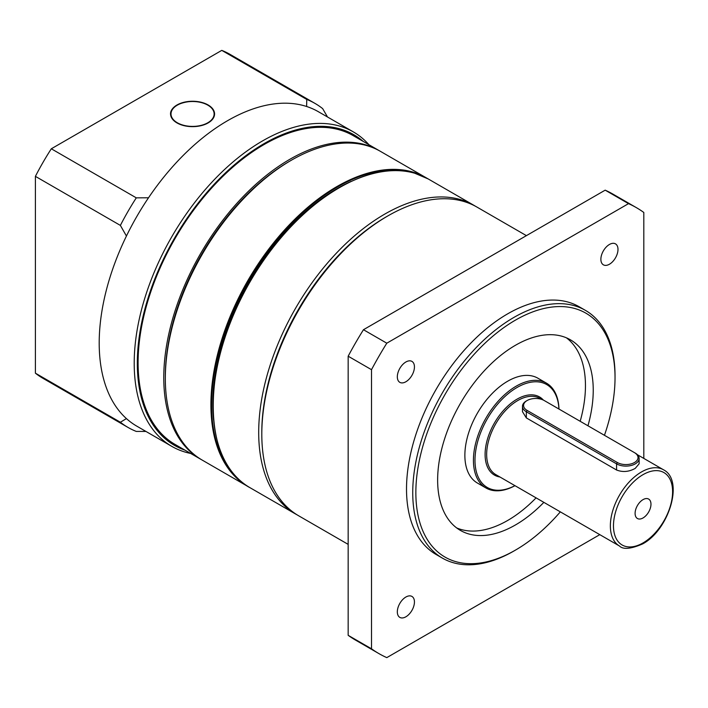 <?xml version="1.0" encoding="UTF-8"?>
<svg xmlns="http://www.w3.org/2000/svg" width="708" height="708" viewBox="0 0 708 708"><rect width="100%" height="100%" fill="white"/><g stroke="black" fill="none" stroke-linecap="round" stroke-linejoin="round"><path stroke-width="1.06" d="M261.801 434.225L261.801 432.429A176.044 101.642 -60 0 1 386.285 216.816L387.842 215.922A178.248 102.908 120 0 0 261.801 434.225A178.248 102.908 120 0 0 298.723 515.822L348.168 544.372M515.442 320.131A140.839 81.314 120 0 0 415.853 492.618A140.839 81.314 120 0 0 515.442 550.116L513.884 551.019A143.034 82.579 -60 0 1 442.367 558.099A143.034 82.579 -60 0 1 420.437 443.482A143.034 82.579 -60 0 1 513.884 317.432A143.034 82.579 -60 0 1 585.401 310.352A143.034 82.579 -60 0 1 615.031 375.833L615.031 377.63A140.839 81.314 120 0 0 515.442 320.131M609.438 264.234A12.107 6.992 120 0 0 617.341 253.57A12.107 6.992 120 0 0 615.491 243.871A12.107 6.992 120 0 0 609.438 244.464A12.107 6.992 120 0 0 601.526 255.137A12.107 6.992 120 0 0 603.384 264.827A12.107 6.992 120 0 0 609.438 264.234M405.879 381.754A12.107 6.992 120 0 0 413.791 371.089A12.107 6.992 120 0 0 411.932 361.39A12.107 6.992 120 0 0 405.879 361.992A12.107 6.992 120 0 0 397.976 372.656A12.107 6.992 120 0 0 399.834 382.355A12.107 6.992 120 0 0 405.879 381.754M405.879 616.801A12.107 6.992 120 0 0 413.791 606.128A12.107 6.992 120 0 0 411.932 596.428A12.107 6.992 120 0 0 405.879 597.03A12.107 6.992 120 0 0 397.976 607.694A12.107 6.992 120 0 0 399.834 617.394A12.107 6.992 120 0 0 405.879 616.801M566.427 337.831A110.032 63.525 -60 0 1 580.179 421.295M536.08 497.857A110.032 63.525 -60 0 1 507.663 520.469A110.032 63.525 -60 0 1 456.669 527.929M587.959 425.782A110.032 63.525 120 0 0 570.453 339.831A110.032 63.525 120 0 0 515.442 345.283A110.032 63.525 120 0 0 443.562 442.243A110.032 63.525 120 0 0 460.421 530.416A110.032 63.525 120 0 0 515.442 524.964A110.032 63.525 120 0 0 543.859 502.353M585.401 310.352L579.179 306.759A143.034 82.579 120 0 0 507.663 313.839A143.034 82.579 120 0 0 414.215 439.889A143.034 82.579 120 0 0 436.137 554.506L442.367 558.099M643.811 458.421L643.811 212.471A257.464 148.653 120 0 0 636.395 207.656A257.464 148.653 120 0 0 628.518 203.638L386.798 343.194L363.461 329.716A257.464 148.653 120 0 0 348.168 356.204L348.168 635.324A257.464 148.653 120 0 0 355.584 640.129L378.93 653.608A257.464 148.653 120 0 0 386.798 657.626L599.8 534.646M386.798 343.194A257.464 148.653 120 0 0 371.505 369.682L348.168 356.204M371.505 369.682L371.505 648.793L348.168 635.324M371.505 648.793A257.464 148.653 120 0 0 378.93 653.608M636.395 207.656L613.048 194.178A257.464 148.653 120 0 0 605.181 190.16L363.461 329.716M628.518 203.638L605.181 190.16M513.884 551.019L515.442 550.116A140.839 81.314 120 0 0 560.329 511.857M604.446 435.305A140.839 81.314 120 0 0 615.031 377.63M526.407 235.64L476.971 207.09A178.248 102.908 120 0 0 387.842 215.922L386.285 216.816M643.032 517.955A11.222 6.478 120 0 0 650.369 508.061A11.222 6.478 120 0 0 648.643 499.069A11.222 6.478 120 0 0 643.032 499.627A11.222 6.478 120 0 0 635.704 509.512A11.222 6.478 120 0 0 637.421 518.513A11.222 6.478 120 0 0 643.032 517.955M634.474 462.528A12.107 6.992 0 0 0 634.474 452.642L544.231 400.533A12.107 6.992 0 0 0 527.106 400.533A12.107 6.992 0 0 0 527.106 410.419L617.358 462.528A12.107 6.992 0 0 0 634.474 462.528M635.253 453.093L634.474 452.642L635.253 453.093A13.204 7.62 180 0 1 639.12 458.483A13.204 7.62 180 0 1 635.253 463.873A13.204 7.62 180 0 1 616.58 463.873L526.336 411.764A13.204 7.62 180 0 1 522.469 406.374A13.204 7.62 180 0 1 526.336 400.985L527.106 400.533M639.12 458.483L639.12 463.793L635.253 468.36C629.031 471.864 622.81 472.413 616.58 470.015L526.336 417.915L522.469 411.684L522.469 406.374M558.939 409.029A59.419 34.303 120 0 0 516.999 387.506A59.419 34.303 120 0 0 474.997 459.085A59.419 34.303 120 0 0 514.946 485.661M558.984 409.056A60.516 34.94 120 0 0 546.479 383.161A60.516 34.94 120 0 0 516.221 386.161A60.516 34.94 120 0 0 476.688 439.491A60.516 34.94 120 0 0 485.962 487.98A60.516 34.94 120 0 0 514.981 485.679M546.479 383.161L537.921 378.222A60.516 34.94 120 0 0 507.663 381.223A60.516 34.94 120 0 0 468.13 434.544A60.516 34.94 120 0 0 477.404 483.042L485.962 487.98M297.183 514.902A178.248 102.908 -60 0 1 295.608 514.026A178.248 102.908 -60 0 1 289.501 319.308A178.248 102.908 -60 0 1 460.315 199.559A178.248 102.908 -60 0 1 473.856 205.293A178.248 102.908 -60 0 1 475.395 206.214M387.064 216.374A176.044 101.642 120 0 0 261.81 433.323M351.212 181.372A176.044 101.642 120 0 0 213.568 419.782M165.327 378.523L165.327 376.727A176.044 101.642 -60 0 1 289.811 161.114L291.369 160.22A178.248 102.908 120 0 0 165.327 378.523A178.248 102.908 120 0 0 202.249 460.12L247.835 486.449A178.248 102.908 -60 0 1 241.729 291.723A178.248 102.908 -60 0 1 412.552 171.973A178.248 102.908 -60 0 1 426.083 177.717A178.248 102.908 -60 0 1 427.163 178.354L380.488 151.388A178.248 102.908 120 0 0 366.956 145.653A178.248 102.908 120 0 0 291.369 160.22M379.709 150.946A178.248 102.908 120 0 0 378.939 150.494A178.248 102.908 120 0 0 241.578 198.249A178.248 102.908 120 0 0 163.769 377.63A178.248 102.908 120 0 0 200.691 459.226A178.248 102.908 120 0 0 201.47 459.669M378.939 150.494L353.265 135.671A178.248 102.908 120 0 0 215.905 183.425A178.248 102.908 120 0 0 138.095 362.806A178.248 102.908 120 0 0 175.018 444.403L200.691 459.226M177 122.935A22.01 12.709 0 0 0 200.983 125.688A22.01 12.709 0 0 0 214.568 113.953A22.01 12.709 0 0 0 208.117 104.97A22.01 12.709 0 0 0 184.142 102.218A22.01 12.709 0 0 0 170.557 113.953A22.01 12.709 0 0 0 177 122.935M363.177 141.396A179.345 103.545 120 0 0 222.17 176.08A179.345 103.545 120 0 0 137.317 363.257A179.345 103.545 120 0 0 184.93 450.129M190.691 453.456A181.549 104.819 -60 0 1 171.805 446.367A181.549 104.819 -60 0 1 134.21 363.257A181.549 104.819 -60 0 1 213.453 180.549A181.549 104.819 -60 0 1 353.354 131.909A181.549 104.819 -60 0 1 368.939 144.715M171.805 446.367L136.794 426.154A181.549 104.819 -60 0 1 126.431 418.605A181.549 104.819 -60 0 1 99.2 343.044A181.549 104.819 -60 0 1 126.431 236.029A181.549 104.819 -60 0 1 148.512 197.78L136.29 197.842A187.045 107.997 120 0 0 120.378 225.409L126.431 236.029M327.503 116.988L322.662 108.625A187.045 107.997 120 0 0 315.042 103.439A187.045 107.997 120 0 0 306.75 99.43L306.626 106.492A181.549 104.819 -60 0 1 318.343 111.696L353.354 131.909M126.431 418.605L120.378 422.234A187.045 107.997 120 0 0 127.998 427.42A187.045 107.997 120 0 0 136.29 431.429L145.963 431.438M120.378 225.409L35.4 176.354A187.045 107.997 -60 0 1 51.312 148.786L221.772 50.374A187.045 107.997 -60 0 1 230.065 54.383L315.042 103.439M127.998 427.42L43.02 378.355A187.045 107.997 -60 0 1 35.4 373.178L35.4 176.354M35.4 373.178L120.378 422.234M306.75 99.43L221.772 50.374M51.312 148.786L136.29 197.842M148.512 197.78A181.549 104.819 -60 0 1 306.626 106.492M641.483 471.953A44.011 25.408 120 0 0 612.73 510.742A44.011 25.408 120 0 0 619.473 546.01C623.129 549.7 630.828 549.01 642.581 543.939C668.901 530.106 684.362 480.201 663.485 469.776A44.011 25.408 120 0 0 641.483 471.953M643.032 474.652A41.807 24.143 120 0 0 613.473 525.858A41.807 24.143 120 0 0 643.032 542.93A41.807 24.143 120 0 0 672.6 491.724A41.807 24.143 120 0 0 643.032 474.652M543.381 400.091A45.108 26.046 120 0 0 516.999 399.188A45.108 26.046 120 0 0 486.361 443.456A45.108 26.046 120 0 0 499.945 476.997M541.514 399.356L539.779 398.356A44.011 25.408 120 0 0 517.769 400.533A44.011 25.408 120 0 0 489.024 439.323A44.011 25.408 120 0 0 495.768 474.59L619.473 546.01M617.358 462.528L616.58 463.873L616.58 470.015M527.106 410.419L526.336 411.764L526.336 417.915M213.099 405.923A177.805 102.66 -60 0 1 338.982 187.894M414.729 173.239A178.248 102.908 120 0 0 243.906 292.988A178.248 102.908 120 0 0 250.021 487.706C201.107 462.218 201.028 364.009 249.508 282.386C291.599 207.072 366.363 157.512 414.658 173.203L428.26 178.974A178.248 102.908 120 0 0 414.729 173.239M415.906 173.584A177.805 102.66 120 0 0 412.675 172.548A177.805 102.66 120 0 0 246.933 283.448A177.805 102.66 120 0 0 239.171 479.697M248.933 487.06A178.248 102.908 -60 0 1 247.835 486.449L248.933 487.06M177.841 123.05A21.567 12.452 0 0 0 208.32 122.457A21.567 12.452 0 0 0 207.285 104.855A21.567 12.452 0 0 0 176.805 105.457A21.567 12.452 0 0 0 177.841 123.05M207.966 105.235A22.01 12.709 180 0 1 214.568 114.13M170.557 114.13A22.01 12.709 180 0 1 177.159 105.235M637.404 454.713L663.485 469.776M295.608 514.026L250.021 487.706M473.856 205.293L428.26 178.974M214.568 114.315C214.444 110.537 212.09 107.377 207.488 104.828C194.647 97.164 169.637 103.386 170.557 114.315"/></g></svg>
